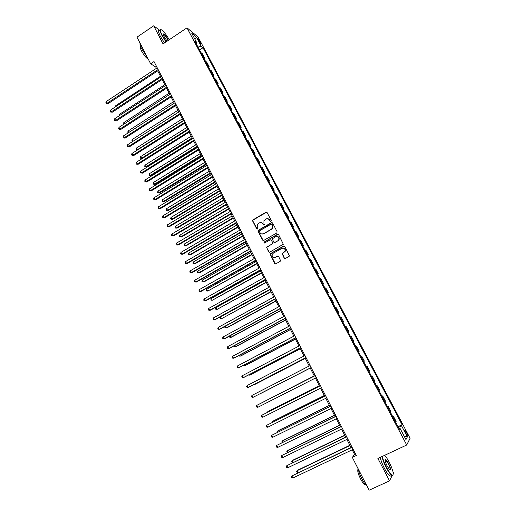 <?xml version="1.0" encoding="UTF-8"?>
<svg xmlns="http://www.w3.org/2000/svg" width="516" height="516" viewBox="0 0 516 516"><rect width="100%" height="100%" fill="white"/><g stroke="black" fill="none" stroke-linecap="round" stroke-linejoin="round"><path stroke-width="0.77" d="M270.99 221.28L271.229 220.461L267.088 212.534L265.966 212.211L252.64 220.068L252.608 220.925L256.697 228.833L257.697 228.827L257.181 227.221L257.239 224.537L259.342 222.88C260.819 222.209 262.005 222.557 262.902 223.925L263.431 224.95L264.45 224.937L263.915 223.338L263.947 220.7L266.088 218.977C267.578 218.307 268.772 218.655 269.668 220.022L270.203 221.054L270.99 221.28M406.402 432.137L404.963 430.06C404.454 429.97 404.738 431.021 405.815 433.227L407.259 435.304C407.769 435.394 407.479 434.337 406.402 432.137M284.219 258.245L285.354 258.593L289.495 256.02L284.761 246.371L283.626 246.029L270.036 253.898L274.686 263.579L275.808 263.928L280.685 260.961L278.653 256.42L277.524 256.071L275.299 257.316C272.951 257.832 271.926 256.858 272.209 254.394L273.203 253.272L281.91 248.37C284.206 247.828 285.258 248.764 285.064 251.189L282.181 253.698L284.219 258.245L284.987 258.697M159.792 30.386L153.697 25.8L163.062 43.873L187.011 27.825L406.724 445.005L377.918 458.466L389.528 480.873L369.121 490.2L352.305 457.382L356.304 455.493L154.013 61.546L150.646 63.784L155.742 67.016L156.412 68.318M153.697 25.8L136.998 37.146L150.646 63.784M276.808 232.974L277.15 231.807L272.525 222.951L271.403 222.622L257.994 230.484L257.981 231.31L262.547 240.134L263.663 240.469L276.808 232.974M278.627 234.625L283.316 244.262L269.72 252.163L268.597 251.821L266.611 247.241L272.3 243.829L272.642 242.662L271.332 240.14L270.21 239.805L264.669 242.959L263.882 242.165L277.498 234.29L278.627 234.625M198.028 39.59L200.93 43.995L199.827 41.067L197.712 38.152L198.028 39.59M187.011 27.825L198.125 37.042L410.091 438.265L406.724 445.005M196.17 43.634L196.712 42.667L194.887 41.203L399.358 429.28L399.971 428.254L398.978 428.557M196.712 42.667L191.797 33.34L196.403 37.139L201.253 46.33L197.97 47.053M199.531 50.013L203.001 47.736L201.253 46.33M203.001 47.736L402.087 424.733L401.5 425.706L407.388 436.858L405.957 439.606L399.971 428.254M389.528 480.873L392.166 475.539M393.269 473.32L393.566 472.714L392.915 471.456M352.209 449.823L354.576 454.428L352.305 457.382M157.709 70.86L160.85 76.981M162.147 79.503L165.314 85.675M166.604 88.184L169.803 94.409M171.08 96.905L174.305 103.187M175.575 105.664L178.826 111.998M180.09 114.468L183.374 120.854M184.631 123.305L187.934 129.748M189.185 132.186L192.52 138.681M193.764 141.107L197.131 147.66M198.363 150.066L201.756 156.677M202.982 159.063L206.406 165.733M207.625 168.106L211.076 174.834M212.289 177.194L215.765 183.973M216.972 186.321L220.48 193.158M221.674 195.487L225.215 202.382M226.401 204.697L229.975 211.65M231.149 213.946L234.754 220.964M235.922 223.241L239.553 230.317M240.714 232.581L244.378 239.714M245.532 241.965L249.222 249.157M250.37 251.389L254.091 258.645M255.226 260.857L258.987 268.178M260.109 270.371L263.902 277.756M265.018 279.93L268.836 287.373M269.945 289.534L273.796 297.042M274.899 299.183L278.782 306.756M279.872 308.878L283.794 316.514M284.871 318.617L288.825 326.318M289.895 328.408L293.881 336.174M294.939 338.238L298.964 346.075M300.015 348.119L304.066 356.021M305.111 358.046L309.194 366.012M310.226 368.024L314.341 376.041M315.386 378.073L319.507 386.103M320.571 388.174L324.693 396.211M325.777 398.32L329.911 406.369M331.014 408.524L335.148 416.58M336.271 418.773L340.412 426.842M341.56 429.073L345.707 437.149M346.868 439.419L351.022 447.507M156.541 66.48L155.742 67.016M355.53 453.977L354.576 454.428M204.007 58.508L204.646 58.095L202.317 53.67L200.859 52.529M208.503 67.041L209.141 66.629L206.8 62.184L205.368 61.088M213.018 75.613L213.663 75.201L211.308 70.737L209.896 69.679M217.552 84.218L218.197 83.805L215.836 79.329L214.443 78.309M222.112 92.867L222.757 92.454L220.384 87.952L219.01 86.978M226.685 101.549L227.337 101.142L224.95 96.621L223.596 95.686M231.284 110.276L231.936 109.863L229.543 105.322L228.207 104.432M235.902 119.035L236.554 118.628L234.148 114.068L232.832 113.223M240.54 127.839L241.191 127.433L238.779 122.853L237.483 122.047M245.197 136.682L245.855 136.276L243.429 131.67L242.159 130.916M249.873 145.564L250.537 145.157L248.099 140.533L246.848 139.817M254.575 154.484L255.239 154.084L252.795 149.44L251.563 148.763M259.296 163.449L259.967 163.043L257.503 158.38L256.297 157.754M264.044 172.447L264.708 172.047L262.238 167.365L261.057 166.784M268.804 181.49L269.481 181.097L266.998 176.388L265.837 175.853M273.59 190.578L274.267 190.185L271.777 185.45L270.636 184.96M278.401 199.705L279.079 199.311L276.576 194.558L275.454 194.119M283.232 208.877L283.916 208.483L281.394 203.704L280.304 203.31M288.083 218.087L288.767 217.694L286.245 212.895L285.167 212.547M292.959 227.337L293.649 226.95L291.108 222.132L290.057 221.828M297.861 236.631L298.545 236.244L295.997 231.407L294.971 231.155M302.776 245.971L303.473 245.584L300.905 240.72L299.906 240.52M307.723 255.356L308.42 254.969L305.84 250.086L304.866 249.931M312.69 264.779L313.386 264.398L310.8 259.49L309.845 259.387M317.675 274.248L318.378 273.867L315.779 268.939L314.85 268.881M322.687 283.761L323.397 283.381L320.784 278.427L319.881 278.427M327.725 293.32L328.434 292.946L325.809 287.967L324.932 288.018M332.788 302.924L333.497 302.55L330.859 297.545L330.008 297.648M337.87 312.573L338.58 312.199L335.935 307.175L335.103 307.33M342.979 322.268L343.695 321.894L341.031 316.843L340.231 317.05M348.107 332.007L348.829 331.633L346.152 326.564L345.378 326.822M353.267 341.792L353.989 341.424L351.299 336.329L350.551 336.638M358.459 351.654L359.168 351.254L356.472 346.139L355.743 346.507M360.942 356.363L361.664 355.995L360.968 356.414M363.696 361.587L364.38 361.135L361.664 355.995M366.16 366.263L366.889 365.896L366.218 366.373M368.953 371.572L369.611 371.068L366.889 365.896M371.397 376.216L372.133 375.848L371.488 376.383M374.242 381.601L374.868 381.04L372.133 375.848M376.667 386.213L377.402 385.845L376.783 386.439M379.55 391.683L380.157 391.063L377.402 385.845M381.956 396.256L382.698 395.895L382.111 396.54M384.884 401.809L385.465 401.138L382.698 395.895M387.277 406.35L388.019 405.989L387.458 406.692M390.251 411.987L390.799 411.258L388.019 405.989M392.618 416.489L393.366 416.135L392.831 416.896M395.637 422.217L396.159 421.424L393.366 416.135M397.991 426.68L402.087 424.733M204.646 58.095L203.201 56.973M209.141 66.629L207.716 65.551M213.663 75.201L212.257 74.162M218.197 83.805L216.81 82.812M222.757 92.454L221.39 91.5M227.337 101.142L225.989 100.233M231.936 109.863L230.607 108.999M236.554 118.628L235.251 117.803M241.191 127.433L239.914 126.652M245.855 136.276L244.597 135.54M250.537 145.157L249.299 144.467M255.239 154.084L254.02 153.433M259.967 163.043L258.768 162.443M264.708 172.047L263.534 171.493M269.481 181.097L268.326 180.587M274.267 190.185L273.138 189.72M279.079 199.311L277.976 198.892M283.916 208.483L282.832 208.109M288.767 217.694L287.709 217.371M293.649 226.95L292.611 226.672M298.545 236.244L297.532 236.018M303.473 245.584L302.479 245.41M308.42 254.969L307.452 254.84M313.386 264.398L312.444 264.321M318.378 273.867L317.463 273.841M323.397 283.381L322.5 283.407M328.434 292.946L327.563 293.017M333.497 302.55L332.652 302.679M338.58 312.199L337.767 312.38M343.695 321.894L342.901 322.126M348.829 331.633L348.061 331.923M353.989 341.424L353.247 341.766M398.449 427.551L401.5 425.706M194.925 39.274L196.403 37.139M407.388 436.858L404.163 436.201M270.681 221.358L268.178 218.752M261.354 222.635L263.141 223.983L263.928 225.26M266.72 212.179L252.892 220.132L252.859 220.99L257.207 229.136M272.125 222.577L258.239 230.536L258.226 231.362L263.257 240.579M271.932 224.363L271.145 224.131L259.658 230.736L259.419 231.549L259.98 232.632C260.87 234 262.057 234.354 263.541 233.696L271.41 229.188L272.538 227.962L272.5 225.447L271.68 224.112M261.896 234.012L263.541 233.696M272.164 224.421L272.732 225.505L272.77 228.014L271.648 229.239L263.779 233.742M270.868 239.74L271.564 240.185L272.9 243.462L266.856 247.28L266.869 248.054L269.346 252.266M278.182 234.232L264.366 241.946L264.424 243.03M277.853 240.682L278.853 239.547C279.137 237.083 278.098 236.115 275.757 236.65L272.332 238.792L273.667 242.081L274.789 242.417L278.085 240.72L279.079 239.592C279.504 237.953 278.937 236.896 277.369 236.431M274.37 242.526L274.789 242.417M278.085 240.72L275.022 242.456M283.419 248.125C285.013 248.525 285.638 249.55 285.29 251.215L282.407 253.724L284.445 258.271M274.144 257.594L275.299 257.316M278.124 255.994L275.531 257.342M284.271 245.958L270.274 253.924L275.473 264.024M160.482 76.258L115.5 105.851L115.855 106.56M115.21 106.993L115.5 105.851M158.102 69.518L107.057 103.264L106.212 101.555L157.212 67.79M158.515 70.324L108.005 103.697L106.251 103.439L105.909 102.755L106.212 101.555M108.005 103.697L106.251 103.439M164.817 84.701L119.66 114.21L120.138 115.171M119.473 115.603L119.66 114.21M169.171 93.19L123.84 122.608L124.446 123.814M123.776 124.246L123.84 122.608M173.544 101.71L128.039 131.038L128.768 132.496M128.149 132.896L127.723 132.186L128.039 131.038M162.553 78.18L111.308 111.83L110.456 110.114L161.663 76.445M162.959 78.967L112.243 112.243L110.489 111.991L110.153 111.308L110.456 110.114M112.243 112.243L110.489 111.991M167.023 86.888L115.571 120.434L114.72 118.712L166.126 85.146M167.416 87.656L116.506 120.828L114.752 120.589L114.41 119.899L114.72 118.712M116.506 120.828L114.752 120.589M171.512 95.634L119.86 129.077L119.002 127.342L170.615 93.88M171.899 96.376L120.783 129.452L119.028 129.219L118.686 128.529L119.002 127.342M120.783 129.452L119.028 129.219M177.936 110.263L132.257 139.507L133.102 141.203L178.82 111.978M132.722 141.468L131.935 140.649L132.257 139.507M132.277 141.326L133.122 141.21M176.027 104.419L124.163 137.759L123.305 136.018L175.124 102.658M176.395 105.141L125.078 138.107L123.33 137.888L122.982 137.191L123.305 136.018M125.078 138.107L123.33 137.888M169.287 39.7C166.758 35.385 164.372 32.224 162.14 30.231C159.734 28.573 159.754 30.27 162.205 35.327L166.204 41.77M165.959 41.931L161.901 35.385C159.799 31.153 159.438 29.199 160.831 29.515M167.094 41.17L164.211 36.817C163.32 35.049 163.069 34.082 163.462 33.914C164.649 34.366 166.21 36.313 168.158 39.751L168.422 40.28M168.177 40.448L167.868 39.816C166.32 37.036 164.927 35.204 163.682 34.327L163.275 34.34M147.344 57.334L141.758 48.956C140.268 45.976 139.707 44.047 140.094 43.183M148.286 59.172L148.092 59.108C146.054 57.863 143.848 55.089 141.461 50.781C140.12 48.053 139.836 46.601 140.61 46.421M164.481 42.918L160.424 36.384C158.251 31.986 157.948 30.044 159.521 30.567M382.414 456.363C382.859 459.201 384.201 462.826 386.439 467.238C389.128 472.243 391.192 474.913 392.644 475.242C394.018 474.114 392.87 469.76 389.199 462.194C387.568 459.092 386.052 456.802 384.659 455.312M393.153 474.888L392.521 475.617L391.87 475.391C390.315 474.32 388.413 471.663 386.155 467.412C383.949 463.071 382.588 459.44 382.072 456.525M388.522 463.433C390.805 468.367 391.141 470.392 389.522 469.515L387.142 465.954C385.304 462.143 384.73 459.975 385.426 459.446C386.155 459.621 387.187 460.949 388.522 463.433M389.864 469.799C390.548 469.308 390.012 467.244 388.251 463.607L385.607 459.917L385.104 459.917M367.07 486.195C365.476 484.885 363.716 482.389 361.787 478.687C359.904 474.933 358.678 471.611 358.117 468.728M365.386 484.453L364.631 484.395C363.438 483.666 362.045 481.789 360.452 478.758C357.923 473.398 357.169 470.186 358.194 469.108M391.399 475.604L390.083 476.21C388.522 475.139 386.619 472.488 384.368 468.244C382.163 463.897 380.814 460.266 380.305 457.35M182.348 118.861L136.488 148.008L137.34 149.717L183.232 120.583M137.456 149.988L136.508 149.827L136.166 149.15L136.488 148.008M136.508 149.827L137.688 149.846M186.779 127.497L140.739 156.554L141.597 158.264L187.669 129.226M142.222 158.547L140.752 158.367L140.416 157.683L140.739 156.554M140.752 158.367L142.287 158.502M191.23 136.166L145.009 165.133L145.867 166.849L146.712 167.126L192.442 138.527M146.712 167.126L145.022 166.945L145.867 166.849L192.126 137.907M145.022 166.945L144.68 166.255L145.009 165.133M195.699 144.873L149.298 173.744L150.162 175.472L150.994 175.73L196.906 147.221M150.994 175.73L149.311 175.556L150.162 175.472L196.596 146.621M149.311 175.556L148.963 174.866L149.298 173.744M200.189 153.626L153.607 182.4L154.471 184.135L155.297 184.367L201.388 155.955M155.297 184.367L153.613 184.206L154.471 184.135L201.092 155.381M153.613 184.206L153.265 183.515L153.607 182.4M180.555 113.243L128.49 146.473L127.62 144.725L179.652 111.475M180.916 113.939L129.393 146.808L127.646 146.596L127.297 145.899L127.62 144.725M129.393 146.808L127.646 146.596M185.109 122.105L132.831 155.232L131.961 153.478L184.199 120.331M185.457 122.782L133.728 155.542L131.98 155.342L131.632 154.639L131.961 153.478M133.728 155.542L131.98 155.342M189.682 131.012L137.198 164.03L136.321 162.263L188.766 129.226M190.017 131.664L138.082 164.314L136.34 164.127L135.992 163.424L136.321 162.263M138.082 164.314L136.34 164.127M194.274 139.952L141.578 172.86L140.7 171.093L193.352 138.165M194.596 140.584L142.455 173.131L140.713 172.95L140.365 172.247L140.7 171.093M142.455 173.131L140.713 172.95M198.886 148.943L145.976 181.735L145.099 179.961L197.963 147.137M199.202 149.55L146.847 181.98L145.106 181.813L144.757 181.103L145.099 179.961M146.847 181.98L145.106 181.813M204.704 162.411L157.935 191.088L158.805 192.836L159.618 193.049L205.89 164.727M159.618 193.049L157.935 192.9L158.805 192.836L205.607 164.172M157.935 192.9L157.586 192.204L157.935 191.088M203.523 157.967L150.401 190.649L149.517 188.862L202.595 156.161M203.826 158.547L151.259 190.875L149.524 190.72L149.169 190.004L149.517 188.862M151.259 190.875L149.524 190.72M209.232 171.241L162.282 199.821L163.153 201.569L163.959 201.762L210.412 173.537M163.959 201.762L162.276 201.621L163.153 201.569L210.141 173.008M162.276 201.621L161.927 200.924L162.282 199.821M208.18 167.036L154.839 199.608L153.949 197.809L207.245 165.217M208.47 167.597L155.69 199.808L153.955 199.66L153.6 198.944L153.949 197.809M155.69 199.808L153.955 199.66M213.779 180.103L166.649 208.587L167.519 210.347L168.319 210.515L214.953 182.387M168.319 210.515L166.642 210.386L167.519 210.347L214.695 181.884M166.642 210.386L166.287 209.683L166.649 208.587M212.856 176.143L159.302 208.599L158.412 206.8L211.921 174.318M213.134 176.678L160.141 208.78L158.406 208.645L158.051 207.929L158.412 206.8M160.141 208.78L158.406 208.645M218.352 189.011L171.028 217.391L171.912 219.158L172.699 219.306L219.519 191.281M172.699 219.306L171.022 219.19L171.912 219.158L219.268 190.797M171.022 219.19L170.667 218.487L171.028 217.391M217.559 185.296L163.785 217.636L162.888 215.823L216.617 183.464M217.823 185.805L164.617 217.791L162.882 217.668L162.521 216.946L162.888 215.823M164.617 217.791L162.882 217.668M222.944 197.957L175.434 226.24L176.317 228.014L177.098 228.137L224.099 200.208M177.098 228.137L175.421 228.033L176.317 228.014L223.867 199.75M175.421 228.033L175.066 227.324L175.434 226.24M222.28 194.487L168.287 226.711L167.384 224.892L221.332 192.649M222.531 194.977L169.106 226.846L167.377 226.737L167.016 226.008L167.384 224.892M169.106 226.846L167.377 226.737M227.556 206.942L179.858 235.122L180.742 236.902L181.516 237.005L228.704 209.18M181.516 237.005L179.839 236.915L180.742 236.902L228.478 208.741M179.839 236.915L179.484 236.199L179.858 235.122M227.021 203.723L172.808 235.831L171.899 234L226.073 201.879M227.259 204.188L173.621 235.941L171.893 235.838L171.531 235.109L171.899 234M173.621 235.941L171.893 235.838M232.187 215.965L184.296 244.042L185.186 245.835L185.954 245.919L233.329 218.191M185.954 245.919L184.276 245.835L185.186 245.835L233.116 217.778M184.276 245.835L183.922 245.119L184.296 244.042M236.844 225.034L188.759 253.008L189.656 254.807L190.41 254.865L237.973 227.246M190.41 254.865L188.733 254.794L189.656 254.807L237.773 226.853M188.733 254.794L188.379 254.078L188.759 253.008M241.514 234.141L193.242 262.012L194.139 263.818L194.88 263.85L242.643 236.334M194.88 263.85L193.216 263.792L194.139 263.818L242.456 235.973M193.216 263.792L192.855 263.07L193.242 262.012M246.209 243.294L197.744 271.055L198.647 272.867L199.382 272.88L247.332 245.468M197.744 271.055L197.351 272.106L197.712 272.835L198.647 272.867L247.151 245.126M250.931 252.485L202.266 280.136L203.169 281.955L203.897 281.949L252.04 254.646M202.266 280.136L201.866 281.181L202.227 281.91L203.169 281.955L251.873 254.33M255.665 261.715L206.806 289.257L207.716 291.089L256.768 263.863M206.806 289.257L206.406 290.302L206.768 291.03L207.716 291.089L256.62 263.566M260.425 270.99L211.367 298.422L212.282 300.26L261.522 273.119M211.367 298.422L210.96 299.461L211.328 300.196L212.282 300.26L261.38 272.854M265.211 280.311L215.952 307.626L216.868 309.477L266.295 282.42M215.952 307.626L215.54 308.658L215.907 309.394L216.868 309.477L266.172 282.181M270.016 289.67L220.558 316.876L221.48 318.733L271.087 291.766M220.558 316.876L220.139 317.895L220.506 318.636L221.48 318.733L270.977 291.546M225.234 326.273L226.105 328.028L226.782 327.899L275.905 301.15M225.105 326.344L224.757 327.183L225.124 327.924L226.105 328.028L275.808 300.957M230.001 335.852L230.755 337.367L231.42 337.219L280.749 310.58M229.575 336.077L229.768 337.251L230.755 337.367L280.659 310.413M234.793 345.468L235.425 346.746L236.076 346.571L285.606 320.055M234.058 345.862L234.432 346.623L235.425 346.746L285.535 319.914M239.605 355.137L240.121 356.175L240.759 355.976L290.495 329.569M238.863 355.53L239.114 356.034L240.121 356.175L290.437 329.46M244.436 364.844L244.829 365.638L245.461 365.418L295.397 339.135M243.694 365.238L244.829 365.638L295.352 339.044M249.293 374.603L249.563 375.151L250.189 374.9L300.331 348.739M248.551 374.99L249.563 375.151L300.299 348.674M254.175 384.401L254.93 384.426L305.285 358.388M253.769 384.607L254.324 384.704L305.266 358.356M259.696 394.005L310.258 368.082L259.696 394.005M314.257 375.867L263.012 402.164M314.263 375.887L262.818 402.261M231.787 213.005L177.349 244.984L176.44 243.152L230.833 211.147M232.013 213.443L178.155 245.074L176.427 244.99L176.059 244.255L176.44 243.152M178.155 245.074L176.427 244.99M236.573 222.325L181.916 254.188L181 252.343L235.612 220.461M236.786 222.738L182.703 254.253L180.981 254.175L180.613 253.44L181 252.343M182.703 254.253L180.981 254.175M241.385 231.69L186.495 263.431L185.579 261.58L240.417 229.82M241.585 232.077L187.282 263.47L185.56 263.405L185.192 262.663L185.579 261.58M187.282 263.47L185.56 263.405M246.216 241.101L191.101 272.712L190.178 270.855L245.248 239.218M246.403 241.462L191.875 272.732L190.152 272.68L189.785 271.932L190.178 270.855M251.073 250.557L195.732 282.039L194.803 280.169L250.099 248.66M251.24 250.892L196.493 282.033L194.771 281.994L194.403 281.246L194.803 280.169M255.949 260.051L200.376 291.411L199.447 289.534L254.969 258.148M256.104 260.361L201.13 291.379L199.408 291.353L199.041 290.598L199.447 289.534M260.844 269.597L205.046 300.822L204.11 298.938L259.864 267.681M260.993 269.881L205.787 300.764L204.072 300.751L203.697 299.996L204.11 298.938M265.772 279.182L209.735 310.277L208.793 308.381L264.785 277.26M265.901 279.44L210.464 310.193L208.754 310.193L208.38 309.439L208.793 308.381M270.719 288.818L214.45 319.778L213.501 317.875L269.726 286.883M270.835 289.044L215.166 319.668L213.456 319.681L213.082 318.92L213.501 317.875M275.686 298.493L219.177 329.324L218.229 327.408L274.693 296.558M275.789 298.7L219.887 329.189L218.184 329.214L217.804 328.453L218.229 327.408M280.678 308.22L223.938 338.909L222.983 336.987L279.678 306.272M280.769 308.394L224.634 338.754L222.931 338.793L222.551 338.025L222.983 336.987M285.696 317.991L228.717 348.545L227.756 346.61L284.69 316.031M285.774 318.14L229.401 348.358L227.698 348.41L227.317 347.636L227.756 346.61M290.74 327.808L233.516 358.22L232.555 356.279L289.728 325.841M290.798 327.924L234.193 358.014L232.49 358.072L232.11 357.298L232.555 356.279M295.803 337.67L238.334 367.947L237.373 365.992L294.791 335.69M295.849 337.761L239.005 367.708L237.302 367.785L236.921 367.005L237.373 365.992M300.892 347.584L243.184 377.712L242.21 375.758L299.873 345.597M300.925 347.642L243.836 377.448L242.139 377.538L241.752 376.757L242.21 375.758M306.007 357.536L248.048 387.529L247.074 385.562L304.982 355.543M306.027 357.575L248.693 387.239L247.003 387.342L246.609 386.555L247.074 385.562M251.963 395.411L251.492 396.398L251.885 397.191L252.943 397.385L311.148 367.553L252.943 397.385L251.963 395.411L310.116 365.541M257.852 407.292L256.787 407.085L256.394 406.292L256.871 405.312L315.276 375.583L256.871 405.312L257.852 407.292L316.308 377.602M319.275 385.645L268.333 411.342L267.759 411.691L267.959 412.091M319.294 385.691L267.759 411.691L267.417 412.368M320.436 385.633L261.805 415.251L320.455 385.678M262.792 417.25L261.715 417.025L261.322 416.225L261.805 415.251L262.792 417.25L321.5 387.703M324.312 395.469L273.164 421.037L272.596 421.411L272.925 422.069M324.351 395.54L272.596 421.411L272.164 422.449M325.628 395.746L266.759 425.248L325.667 395.824M267.752 427.248L266.669 427.009L266.269 426.21L266.759 425.248L267.752 427.248L326.712 397.855M329.382 405.337L278.014 430.776L277.46 431.176L277.918 432.098M329.434 405.441L277.46 431.176L277.15 432.479M330.846 405.911L271.738 435.285L330.898 406.015M272.738 437.297L271.642 437.046L271.242 436.239L271.738 435.285L272.738 437.297L331.949 408.059M334.471 415.251L282.884 440.567L282.342 440.993L282.929 442.173M334.536 415.38L282.342 440.993L281.852 441.915L282.162 442.547M336.09 416.122L276.744 445.373L336.161 416.257M277.743 447.398L276.64 447.127L276.241 446.321L276.744 445.373L277.743 447.398L337.212 418.308M339.58 425.216L287.786 450.397L287.251 450.849L287.973 452.293M339.663 425.371L287.251 450.849L286.754 451.771L287.328 452.603M341.36 426.384L281.768 455.505L341.444 426.551M282.774 457.544L281.665 457.26L281.259 456.447L281.768 455.505L282.774 457.544L342.501 428.615M344.72 435.227L292.701 460.272L292.179 460.749L293.03 462.465M344.817 435.414L292.179 460.749L291.675 461.665L292.707 462.62M346.655 436.691L286.819 465.69L346.752 436.891M287.831 467.735L286.709 467.438L286.303 466.625L286.819 465.69L287.831 467.735L347.823 438.968M349.88 445.282L297.642 470.192L297.132 470.702L298.119 472.682M349.99 445.502L297.132 470.702L296.623 471.605L297.023 472.404L298.1 472.688M351.977 447.056L291.895 475.926L352.093 447.282M292.914 477.977L291.779 477.668L291.372 476.849L291.895 475.926L292.914 477.977L353.163 449.365M199.079 41.557L199.827 41.067M199.995 42.963L200.614 42.551M163.682 34.327L163.308 34.578M163.398 34.262L163.462 33.914M390.083 476.21L391.87 475.391M385.607 459.917L385.097 460.156M365.147 484.156L364.631 484.395M385.304 459.814L385.426 459.446M392.644 475.242L392.521 475.617"/></g></svg>
